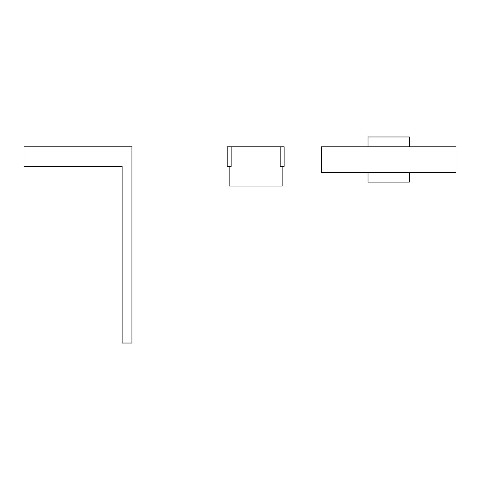 <?xml version="1.0" encoding="UTF-8"?>
<svg xmlns="http://www.w3.org/2000/svg" width="480" height="480" viewBox="0 0 480 480"><rect width="100%" height="100%" fill="white"/><g stroke="black" fill="none" stroke-linecap="round" stroke-linejoin="round"><path stroke-width="0.72" d="M282.156 166.404L282.156 186.03L229.17 186.03L229.17 166.404M280.194 146.778L280.194 166.404L284.118 166.404L284.118 146.778L227.208 146.778L227.208 166.404L231.132 166.404L231.132 146.778M456 172.29L321.408 172.29L321.408 146.778L456 146.778L456 172.29M24 166.404L122.124 166.404L122.124 343.032L131.94 343.032L131.94 146.778L24 146.778L24 166.404M122.124 286.452L122.124 290.616M122.124 234.27L122.124 283.332M122.124 231.15L122.124 226.992M368.022 172.29L368.022 182.106L409.386 182.106L409.386 172.29M409.386 146.778L409.386 136.968L368.022 136.968L368.022 146.778"/></g></svg>
